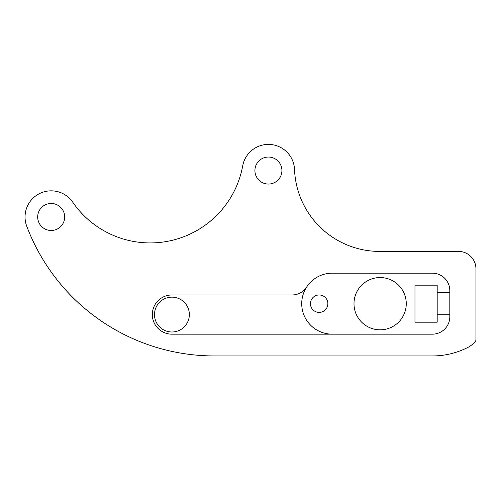 <?xml version="1.0" encoding="UTF-8"?>
<svg xmlns="http://www.w3.org/2000/svg" width="501" height="501" viewBox="0 0 501 501"><rect width="100%" height="100%" fill="white"/><g stroke="black" fill="none" stroke-linecap="round" stroke-linejoin="round"><path stroke-width="0.75" d="M154.502 314.572A17.422 17.422 0 0 0 171.924 331.994A17.422 17.422 0 0 0 189.347 314.572A17.422 17.422 0 0 0 171.924 297.149A17.422 17.422 0 0 0 154.502 314.572M306.662 287.048A17.422 17.422 0 0 1 292.058 294.97L171.924 294.97A19.602 19.602 0 0 0 152.323 314.572A19.602 19.602 0 0 0 171.924 334.173L432.394 334.173A17.422 17.422 0 0 0 449.817 316.751L449.817 314.791L437.185 314.791L437.185 285.169L414.972 285.169L414.972 322.193L437.185 322.193L437.185 314.791M310.438 303.681A8.711 8.711 0 0 0 319.15 312.392A8.711 8.711 0 0 0 327.861 303.681A8.711 8.711 0 0 0 319.15 294.97A8.711 8.711 0 0 0 310.438 303.681M254.915 170.547A13.502 13.502 0 0 0 268.417 184.055A13.502 13.502 0 0 0 281.919 170.547A13.502 13.502 0 0 0 268.417 157.045A13.502 13.502 0 0 0 254.915 170.547M37.681 216.983A13.502 13.502 0 0 0 51.183 230.485A13.502 13.502 0 0 0 64.685 216.983A13.502 13.502 0 0 0 51.183 203.475A13.502 13.502 0 0 0 37.681 216.983M25.05 216.983A26.133 26.133 0 0 0 26.735 226.208A200.569 200.569 0 0 0 214.384 355.948L432.394 355.948A77.962 77.962 0 0 0 467.934 347.381A22.739 22.739 0 0 0 475.812 340.705A17.422 17.422 0 0 0 475.95 338.526L475.95 268.837A17.422 17.422 0 0 0 458.528 251.414L379.645 251.414A85.176 85.176 0 0 1 294.532 169.538A26.133 26.133 0 0 0 242.709 165.844A94.038 94.038 0 0 1 72.72 202.172A26.133 26.133 0 0 0 25.05 216.983M437.185 292.571L449.817 292.571L449.817 290.611A17.422 17.422 0 0 0 432.394 273.189L332.213 273.189A30.492 30.492 0 0 0 301.721 303.681A30.492 30.492 0 0 0 332.213 334.173M353.994 303.681A26.133 26.133 0 0 0 380.127 329.815A26.133 26.133 0 0 0 406.261 303.681A26.133 26.133 0 0 0 380.127 277.548A26.133 26.133 0 0 0 353.994 303.681M449.817 292.571L449.817 314.791"/></g></svg>

